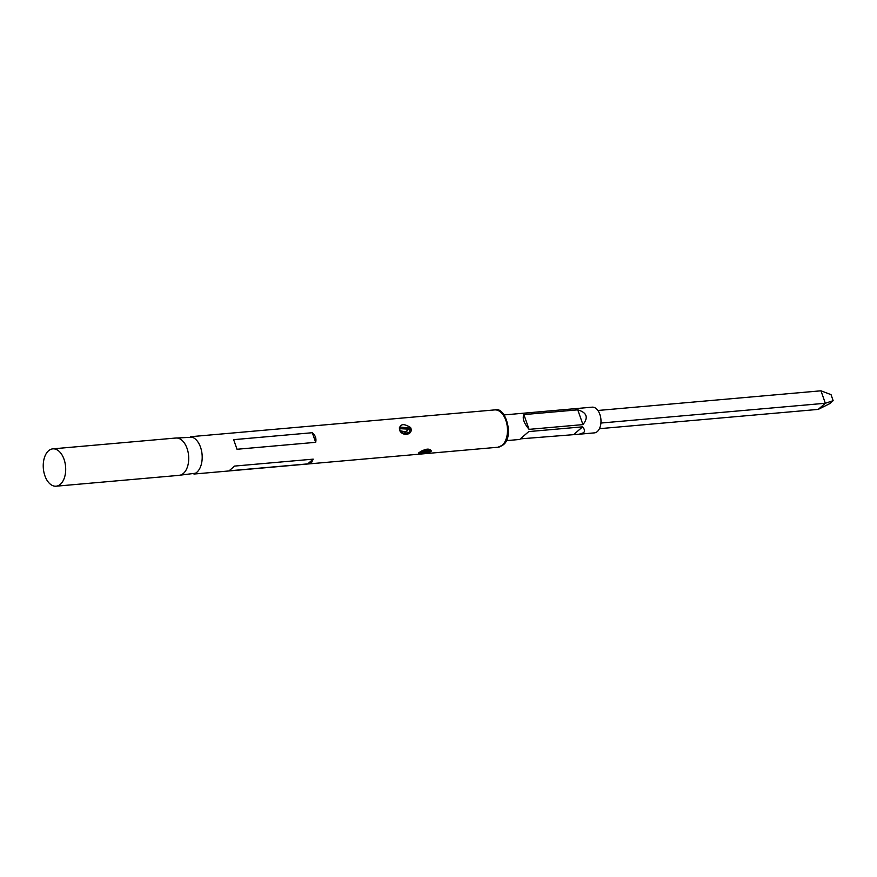<?xml version="1.0" encoding="UTF-8"?>
<svg xmlns="http://www.w3.org/2000/svg" width="877" height="877" viewBox="0 0 877 877"><rect width="100%" height="100%" fill="white"/><g stroke="black" fill="none" stroke-linecap="round" stroke-linejoin="round"><path stroke-width="1.32" d="M52.817 448.86L175.839 438.018A18.735 11.16 -95 0 1 188.051 451.962A18.735 11.16 -95 0 1 183.392 473.437A18.735 11.16 -95 0 1 179.138 475.345L56.117 486.198A18.735 11.16 -95 0 0 60.37 484.29A18.735 11.16 -95 0 0 65.019 462.804A18.735 11.16 -95 0 0 52.817 448.86A18.735 11.16 -95 0 0 48.564 450.767A18.735 11.16 -95 0 0 43.916 472.254A18.735 11.16 -95 0 0 56.117 486.198M177.79 475.466L195.494 473.229A18.735 11.16 -95 0 0 196.865 472.254A18.735 11.16 -95 0 0 201.94 453.234A18.735 11.16 -95 0 0 192.315 437.228L174.501 438.127M430.87 451.622C423.887 454.067 419.765 454.582 418.515 453.19L419.02 452.664C425.444 448.596 429.544 448.048 431.352 451.019L430.87 451.622M311.806 462.124L307.728 463.889L229.083 470.817L234.565 466.082L313.21 459.142L311.806 462.124M418.954 452.422C420.16 453.497 423.887 453.047 430.125 451.063L430.278 449.386M429.905 449.55A0.669 0.592 33.8 0 1 430.168 449.901L421.3 452.773M233.644 439.662L312.278 432.723C315.391 435.343 316.52 438.544 315.665 442.326L237.02 449.265L233.644 439.662L237.02 449.265M410.579 427.516C413.9 434.433 403.179 436.987 399.901 430.859C399.331 423.931 402.883 422.813 410.579 427.516L409.811 428.108L399.989 427.022M408.923 432.701L409.142 432.514C406.972 434.729 403.979 434.137 400.109 430.76L409.11 432.547L410.304 428.985L409.811 428.108M400.098 426.935L409.482 428.645L409.844 429.39M403.957 433.556L408.682 429.149L399.408 428.656M520.324 438.873L528.754 431.583L582.624 426.836C584.729 429.401 585.014 431.385 583.49 432.789L579.105 434.225L594.387 432.876A12.903 7.685 -95 0 0 597.314 431.561A12.903 7.685 -95 0 0 600.526 416.772A12.903 7.685 -95 0 0 592.118 407.169L504.034 414.931M579.105 434.225L520.664 438.84M600.909 423.043L825.334 403.256L818.241 409.395L599.44 428.689M597.873 410.48L820.96 390.802L825.334 403.256L833.15 400.679L829.719 403.65L818.241 409.395M820.96 390.802L831.034 394.65L833.15 400.679M575.367 409.702L576.375 409.088M523.876 414.591L577.757 409.844C586.899 412.563 588.631 417.485 582.953 424.611L529.072 429.357C523.92 423.185 522.188 418.263 523.876 414.591L529.072 429.357M420.269 451.819L429.346 449.43A0.669 0.592 33.8 0 1 429.511 449.419M582.624 426.836L574.205 434.126M577.757 409.844L582.953 424.611M312.278 432.723L315.665 442.326M313.21 459.142L307.728 463.889M494.628 409.91C505.547 405.755 514.558 436.965 503.047 444.979L497.917 447.237A18.735 11.16 -95 0 0 502.17 445.33A18.735 11.16 -95 0 0 506.829 423.854A18.735 11.16 -95 0 0 494.628 409.91L190.66 436.702M430.486 450.592A0.669 0.592 23.3 0 0 431.352 451.019M400.186 426.847C399.167 426.891 399.145 428.195 400.109 430.76L399.901 430.859M409.482 428.645L408.682 429.149M497.917 447.237L193.949 474.04M418.855 452.992L418.877 452.949C419.327 452.872 419.59 451.216 425.948 449.441C428.897 449.199 430.421 449.397 430.508 450.011M519.864 439.443L506.292 440.649"/></g></svg>
